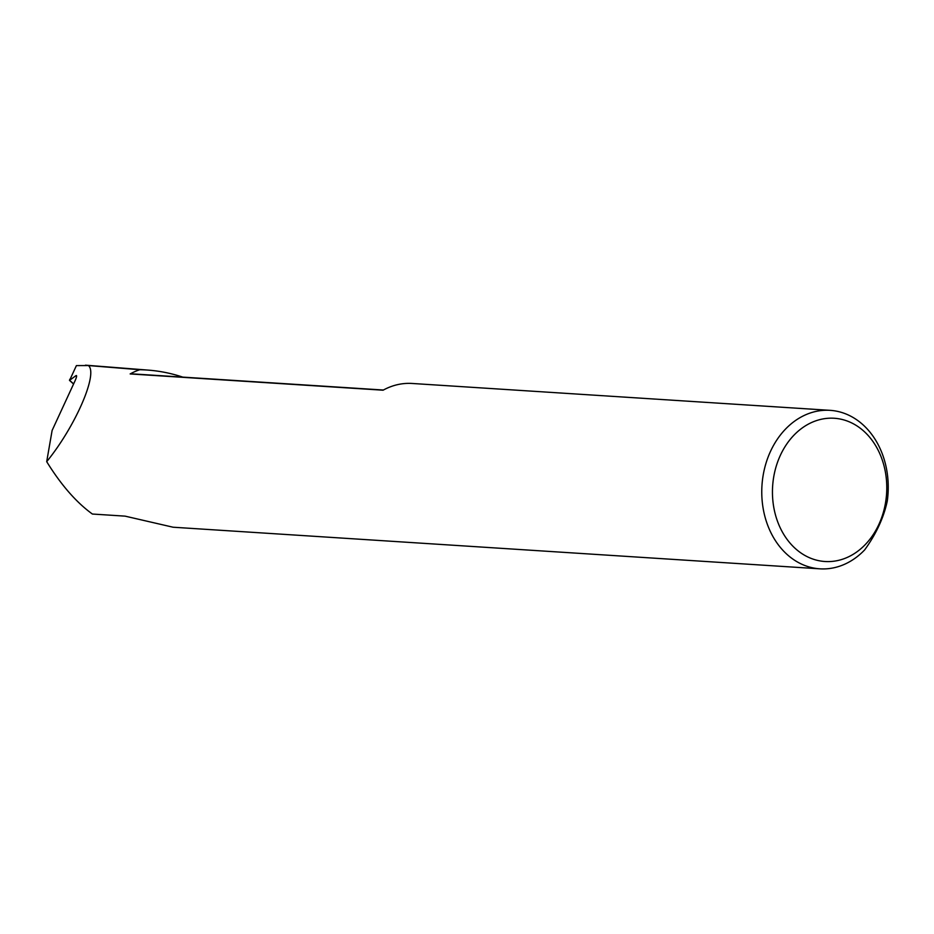 <?xml version="1.0" encoding="UTF-8"?>
<svg xmlns="http://www.w3.org/2000/svg" width="934" height="934" viewBox="0 0 934 934"><rect width="100%" height="100%" fill="white"/><g stroke="black" fill="none" stroke-linecap="round" stroke-linejoin="round"><path stroke-width="1.4" d="M830.104 410.341A79.402 63.162 -86.3 0 1 857.12 420.078A79.402 63.162 -86.3 0 1 887.3 500.928C883.821 517.483 876.279 533.793 864.686 549.869A79.402 63.162 -86.3 0 1 819.912 568.829A79.402 63.162 -86.3 0 1 792.884 559.092A79.402 63.162 -86.3 0 1 764.712 467.876A79.402 63.162 -86.3 0 1 830.104 410.341L412.151 383.465A79.402 63.162 93.7 0 0 383.08 390.202L130.153 373.939A130.095 103.487 -86.3 0 1 135.92 374.102L383.407 390.027M800.578 552.718A71.778 57.102 93.7 0 0 878.859 524.464A71.778 57.102 93.7 0 0 858.65 427.048A71.778 57.102 93.7 0 0 780.369 455.302A71.778 57.102 93.7 0 0 800.578 552.718M76.611 376.32L75.864 375.725L76.483 375.561M88.38 365.556L76.401 365.603L69.618 380.325L75.864 375.725C77.055 375.164 76.775 376.869 75.059 380.792L52.117 430.457L46.7 461.665C75.42 426.464 98.467 373.32 88.38 365.556L139.785 369.724A224.452 178.546 -86.3 0 1 148.553 370.144A224.452 178.546 -86.3 0 1 182.784 377.126M46.7 461.665C61.06 484.921 76.296 502.387 92.396 514.039L125.086 516.14L173.082 527.22L819.912 568.829M130.153 373.939A79.402 63.162 -86.3 0 1 139.785 369.724M69.746 379.344L69.618 380.325L73.623 383.897M148.553 370.144L85.461 365.171M73.576 384.014L69.466 380.36"/></g></svg>
